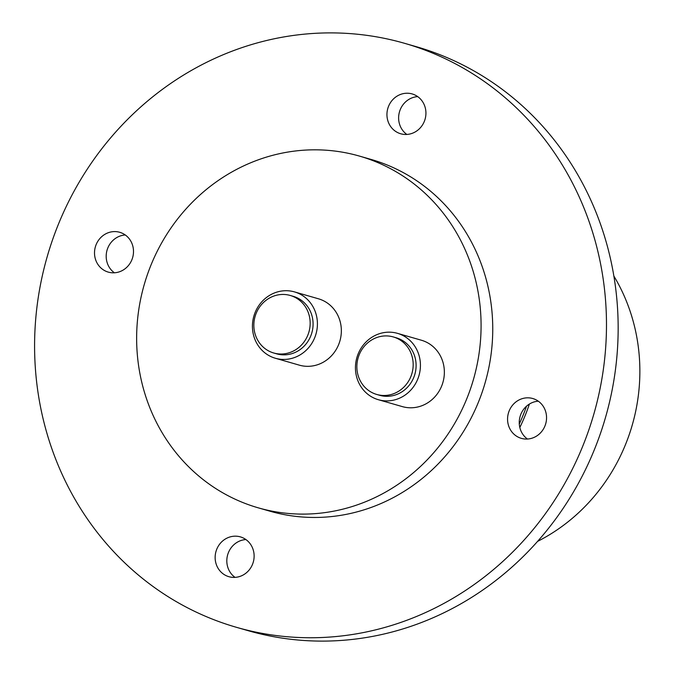<?xml version="1.0" encoding="UTF-8"?>
<svg xmlns="http://www.w3.org/2000/svg" width="674" height="674" viewBox="0 0 674 674"><rect width="100%" height="100%" fill="white"/><g stroke="black" fill="none" stroke-linecap="round" stroke-linejoin="round"><path stroke-width="1.01" d="M252.632 564.037A20.717 19.394 -74 0 0 240.357 536.875A20.717 19.394 -74 0 0 216.632 549.546A20.717 19.394 -74 0 0 228.907 576.7A20.717 19.394 -74 0 0 252.632 564.037M245.909 539.562A20.717 19.394 -74 0 0 228.309 552.899A20.717 19.394 -74 0 0 235.032 577.374M106.517 271.504A20.717 19.394 -74 0 0 108.278 272.111A20.717 19.394 -74 0 0 132.348 258.513A20.717 19.394 -74 0 0 121.497 232.901A20.717 19.394 -74 0 0 119.736 232.294A20.717 19.394 -74 0 0 95.666 245.892A20.717 19.394 -74 0 0 106.517 271.504M388.435 106.61A20.717 19.394 -74 0 0 400.71 133.764A20.717 19.394 -74 0 0 424.435 121.101A20.717 19.394 -74 0 0 412.168 93.939A20.717 19.394 -74 0 0 388.435 106.61M417.712 96.626A20.717 19.394 -74 0 0 400.112 109.963A20.717 19.394 -74 0 0 406.835 134.438M534.549 399.134A20.717 19.394 -74 0 0 532.789 398.528A20.717 19.394 -74 0 0 508.718 412.126A20.717 19.394 -74 0 0 519.57 437.746A20.717 19.394 -74 0 0 521.331 438.353A20.717 19.394 -74 0 0 545.401 424.746A20.717 19.394 -74 0 0 534.549 399.134M538.341 401.207A20.717 19.394 -74 0 0 520.101 416.439A20.717 19.394 -74 0 0 527.456 439.027M395.832 337.809A29.926 28.013 106 0 1 411.511 374.811A29.926 28.013 106 0 1 376.749 394.459A29.926 28.013 106 0 1 374.205 393.582A29.926 28.013 106 0 1 358.526 356.58A29.926 28.013 106 0 1 393.296 336.933A29.926 28.013 106 0 1 395.832 337.809M376.749 394.459L379.664 395.293A29.926 28.013 -74 0 0 414.434 375.654A29.926 28.013 -74 0 0 398.755 338.651A29.926 28.013 -74 0 0 396.211 337.775L393.296 336.933M292.819 296.349A29.926 28.013 106 0 1 308.498 333.352A29.926 28.013 106 0 1 273.728 352.999A29.926 28.013 106 0 1 271.192 352.123A29.926 28.013 106 0 1 255.513 315.12A29.926 28.013 106 0 1 290.283 295.473A29.926 28.013 106 0 1 292.819 296.349M273.728 352.999L276.652 353.833A29.926 28.013 -74 0 0 311.413 334.194A29.926 28.013 -74 0 0 295.743 297.192A29.926 28.013 -74 0 0 293.198 296.316L290.283 295.473M400.415 334.363A34.526 32.318 106 0 1 418.503 377.052A34.526 32.318 106 0 1 378.392 399.716A34.526 32.318 106 0 1 375.46 398.713A34.526 32.318 106 0 1 357.372 356.015A34.526 32.318 106 0 1 397.483 333.352A34.526 32.318 106 0 1 400.415 334.363M378.392 399.716L402.327 406.607A34.526 32.318 -74 0 0 442.439 383.936A34.526 32.318 -74 0 0 424.35 341.246A34.526 32.318 -74 0 0 421.418 340.235L397.483 333.352M297.403 292.904A34.526 32.318 106 0 1 315.491 335.593A34.526 32.318 106 0 1 275.38 358.256A34.526 32.318 106 0 1 272.448 357.254A34.526 32.318 106 0 1 254.359 314.556A34.526 32.318 106 0 1 294.471 291.893A34.526 32.318 106 0 1 297.403 292.904M275.38 358.256L299.315 365.148A34.526 32.318 -74 0 0 339.426 342.476A34.526 32.318 -74 0 0 321.338 299.787A34.526 32.318 -74 0 0 318.406 298.776L294.471 291.893M242.716 502.484A183.008 171.306 -74 0 0 258.26 507.834A183.008 171.306 -74 0 0 470.873 387.71A183.008 171.306 -74 0 0 375.005 161.44A183.008 171.306 -74 0 0 359.453 156.09A183.008 171.306 -74 0 0 146.848 276.214A183.008 171.306 -74 0 0 242.716 502.484M258.26 507.834L269.937 511.195A183.008 171.306 -74 0 0 482.542 391.063A183.008 171.306 -74 0 0 386.674 164.793A183.008 171.306 -74 0 0 371.13 159.443L359.453 156.09M210.718 618.454A303.864 284.428 -74 0 0 236.523 627.334A303.864 284.428 -74 0 0 589.531 427.88A303.864 284.428 -74 0 0 430.357 52.184A303.864 284.428 -74 0 0 404.543 43.304A303.864 284.428 -74 0 0 51.536 242.766A303.864 284.428 -74 0 0 210.718 618.454M236.523 627.334L248.201 630.696A303.864 284.428 -74 0 0 601.208 431.234A303.864 284.428 -74 0 0 442.034 55.546A303.864 284.428 -74 0 0 416.22 46.666L404.543 43.304M519.292 423.98A183.008 171.306 -74 0 0 526.529 406.186M519.822 427.51A183.008 171.306 -74 0 0 529.393 404.055M537.54 541.407A183.008 171.306 -74 0 0 613.879 276.054M125.288 234.973A20.717 19.394 -74 0 0 107.048 250.197A20.717 19.394 -74 0 0 114.403 272.793"/></g></svg>
